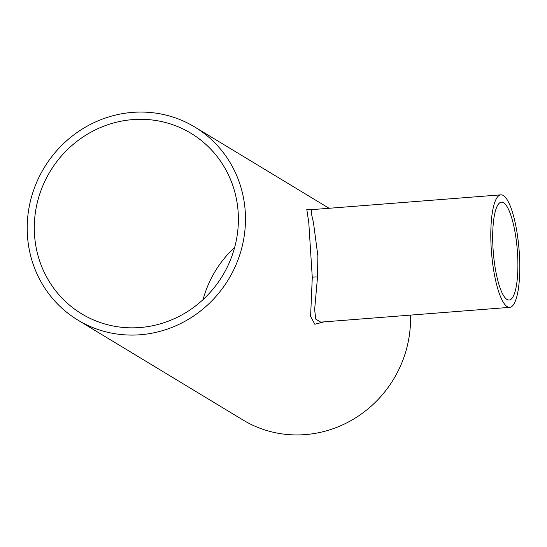<?xml version="1.0" encoding="UTF-8"?>
<svg xmlns="http://www.w3.org/2000/svg" width="547" height="547" viewBox="0 0 547 547"><rect width="100%" height="100%" fill="white"/><g stroke="black" fill="none" stroke-linecap="round" stroke-linejoin="round"><path stroke-width="0.82" d="M517.783 258.656A49.1 12.048 85.5 0 0 501.462 202.151A49.1 12.048 85.5 0 0 492.799 243.538A49.1 12.048 85.5 0 0 509.12 300.043A49.1 12.048 85.5 0 0 517.783 258.656M234.649 247.415A105.523 100.751 -58.8 0 0 203.081 299.585M132.709 119.608A105.523 100.751 -58.8 0 0 37.839 200.448A105.523 100.751 -58.8 0 0 81.715 313.862A105.523 100.751 -58.8 0 0 139.97 327.537A105.523 100.751 -58.8 0 0 234.841 246.69A105.523 100.751 -58.8 0 0 190.965 133.283A105.523 100.751 -58.8 0 0 132.709 119.608M310.969 209.535L311.906 209.624L311.284 213.098L313.452 222.567L317.875 255.948L317.52 277.035L314.641 309.52L315.722 319.099L320.706 322.135L509.695 307.352A56.43 13.846 85.5 0 0 519.65 259.784A56.43 13.846 85.5 0 0 500.895 194.841A56.43 13.846 85.5 0 0 490.933 242.41A56.43 13.846 85.5 0 0 509.695 307.352M324.015 321.875L314.826 324.255L310.593 316.378L312.282 277.5L308.768 222.472L306.771 209.337L311.701 209.631M140.223 334.757A112.86 107.752 -58.8 0 0 241.685 248.297A112.86 107.752 -58.8 0 0 194.759 127.013A112.86 107.752 -58.8 0 0 132.456 112.388A112.86 107.752 -58.8 0 0 30.994 198.841A112.86 107.752 -58.8 0 0 77.92 320.132A112.86 107.752 -58.8 0 0 140.223 334.757M77.92 320.132L242.971 419.987A112.86 107.752 -58.8 0 0 305.274 434.612A112.86 107.752 -58.8 0 0 410.476 315.113M312.282 277.5A4.444 1.032 -177.2 0 1 317.52 277.035M194.759 127.013L329.082 208.277M500.895 194.841L311.906 209.624"/></g></svg>
